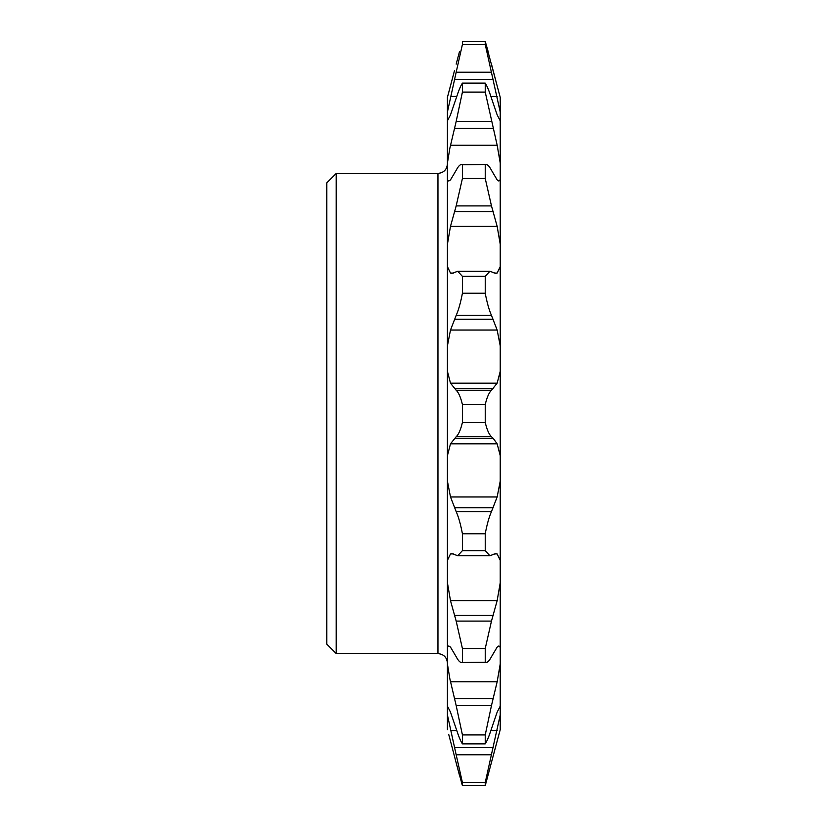 <?xml version="1.0" encoding="UTF-8"?>
<svg xmlns="http://www.w3.org/2000/svg" width="827" height="827" viewBox="0 0 827 827"><rect width="100%" height="100%" fill="white"/><g stroke="black" fill="none" stroke-linecap="round" stroke-linejoin="round"><path stroke-width="1.24" d="M336.217 653.588L326.768 644.14L326.768 182.86L336.217 173.412L336.217 653.588L437.959 653.588L437.959 173.412C443.706 172.843 446.849 169.7 447.417 163.953M498.97 92.727L500.232 97.369L500.232 120.856L497.161 114.891L491.476 98.206C489.067 90.794 486.989 85.76 485.232 83.124L485.232 92.086L497.161 145.221L500.232 163.022L500.232 179.635L498.867 181.041L497.161 179.893L491.476 170.3C489.067 165.669 486.989 163.818 485.232 164.738L485.232 178.487L491.476 205.913L497.161 226.35L500.232 244.244L500.232 371.323L497.161 383.17L491.476 390.251L456.173 390.251L450.488 383.17L447.417 371.323L447.417 455.677L450.488 443.83L456.173 436.749L491.476 436.749L493.192 438.3L497.161 443.83L500.232 455.677L500.232 481.118L497.161 496.944L491.476 511.582C489.067 517.02 486.989 524.421 485.232 533.777L485.232 550.637L489.894 555.713L495.662 553.656L497.161 553.935L500.232 560.375L500.232 729.631L485.232 785.65L498.95 734.355M491.476 390.251C489.067 392.463 486.989 397.218 485.232 404.527L485.232 422.473L462.417 422.473L462.417 404.527C460.66 397.218 458.572 392.463 456.173 390.251M500.232 663.978L497.161 681.779L491.476 705.545L456.173 705.545L449.857 678.791L447.417 663.978L447.417 706.144L450.488 712.109L456.173 728.794C458.592 736.257 460.68 741.292 462.417 743.876L462.417 734.914L485.232 734.914L485.232 743.876C486.969 741.292 489.046 736.257 491.476 728.794L497.161 712.109L500.232 706.144M500.232 582.756L497.161 600.65L491.476 621.087L456.173 621.087L450.488 600.65L447.417 582.756L447.417 647.365L448.782 645.959L450.488 647.107L456.173 656.7C458.592 661.352 460.68 663.202 462.417 662.262L462.417 648.513L485.232 648.513L485.232 662.262L486.131 662.51M491.476 511.582L456.173 511.582L450.488 496.944L447.417 481.118L447.417 455.677M447.417 371.323L447.417 345.882L450.488 330.056L456.173 315.418L491.476 315.418L497.161 330.056L500.232 345.882M500.232 266.625L497.161 273.065L495.662 273.344L489.894 271.287L485.232 276.363L485.232 293.223C486.969 302.506 489.046 309.898 491.476 315.418M485.232 276.363L462.417 276.363L457.745 271.287L451.987 273.344L450.488 273.065L447.417 266.625L447.417 244.244L450.488 226.35L456.173 205.913L491.476 205.913M485.232 178.487L462.417 178.487L462.417 164.738L461.507 164.49L486.131 164.49L462.417 164.738C460.66 163.818 458.572 165.669 456.173 170.3L450.488 179.893L448.782 181.041L447.417 179.635L447.417 163.022L449.857 148.209L456.173 121.455L491.476 121.455M500.232 163.022L500.232 120.814M500.232 179.635L500.232 244.244M500.232 371.323L500.232 455.677M500.232 481.118L500.232 560.375M491.476 705.545L485.232 734.914M491.476 621.087L485.232 648.513M461.507 662.51L485.232 662.262C486.969 663.202 489.046 661.352 491.476 656.7L497.161 647.107L498.867 645.959L500.232 647.365M485.232 422.473C486.969 429.73 489.046 434.495 491.476 436.749M500.232 97.369L485.232 41.35L485.232 44.462L500.232 112.017M485.232 44.462L462.417 44.462L462.417 41.35L485.232 41.35L488.106 51.46M491.476 64.144L497.161 85.915M497.782 148.209L497.161 145.221L450.488 145.221M500.232 714.983L485.232 782.538L485.232 785.65L462.417 785.65L456.173 762.856L459.533 775.53M462.417 743.876L485.232 743.876M456.173 705.545L462.417 734.914M456.173 621.087L462.417 648.513M485.232 533.777L462.417 533.777L462.417 550.637L485.232 550.637M456.173 511.582C458.572 517.02 460.66 524.421 462.417 533.777M462.417 550.637L457.745 555.713L451.987 553.656L450.488 553.935L447.417 560.375L447.417 481.118M485.232 404.527L462.417 404.527M462.417 422.473C460.68 429.73 458.592 434.495 456.173 436.749M485.232 293.223L462.417 293.223L462.417 276.363M462.417 293.223C460.68 302.506 458.592 309.898 456.173 315.418M462.417 178.487L456.173 205.913M485.232 83.124L462.417 83.124L462.417 92.086L485.232 92.086M447.417 163.022L447.417 120.856L450.488 114.891L456.173 98.206C458.572 90.794 460.66 85.76 462.417 83.124M462.417 92.086L456.173 121.455M456.173 64.144L459.533 51.46M462.417 44.462L456.173 72.218L491.476 72.218M485.232 782.538L462.417 782.538L462.417 785.65M491.476 754.782L456.173 754.782L462.417 782.538M447.417 266.625L447.417 345.882M447.417 179.635L447.417 244.244M448.699 92.645L454.457 70.75L447.417 97.369L447.417 112.017L456.173 72.218M449.857 678.791L450.488 681.779L497.161 681.779M456.173 762.856L450.488 741.085L456.173 762.856M448.679 734.273L450.488 741.085M456.173 754.782L447.417 714.983L447.417 729.631M447.417 714.983L447.417 706.186M447.417 663.978L447.417 647.365M447.417 582.756L447.417 560.375M447.417 120.856L447.417 112.017M450.488 600.65L497.161 600.65M450.488 496.944L497.161 496.944M450.488 383.17L497.161 383.17M450.488 273.065L453.547 273.065M494.101 273.065L497.161 273.065M454.457 698.722L493.192 698.722M454.457 615.402L493.192 615.402M454.457 507.737L493.192 507.737M454.457 388.7L493.192 388.7M493.192 438.3L454.457 438.3M493.192 319.263L454.457 319.263M493.192 211.598L454.457 211.598M493.192 128.278L454.457 128.278M493.192 79.361L454.457 79.361M454.457 747.639L493.192 747.639M497.161 553.935L494.101 553.935M453.547 553.935L450.488 553.935M497.161 443.83L450.488 443.83M497.161 330.056L450.488 330.056M497.161 226.35L450.488 226.35M497.161 96.449L490.897 96.449M456.752 96.449L450.488 96.449M450.488 730.551L456.752 730.551M490.897 730.551L497.161 730.551M486.049 662.51L461.6 662.51M489.894 555.713L457.745 555.713M489.78 271.287L457.869 271.287M336.217 173.412L437.959 173.412M437.959 653.588C443.706 654.157 446.849 657.3 447.417 663.047"/></g></svg>
